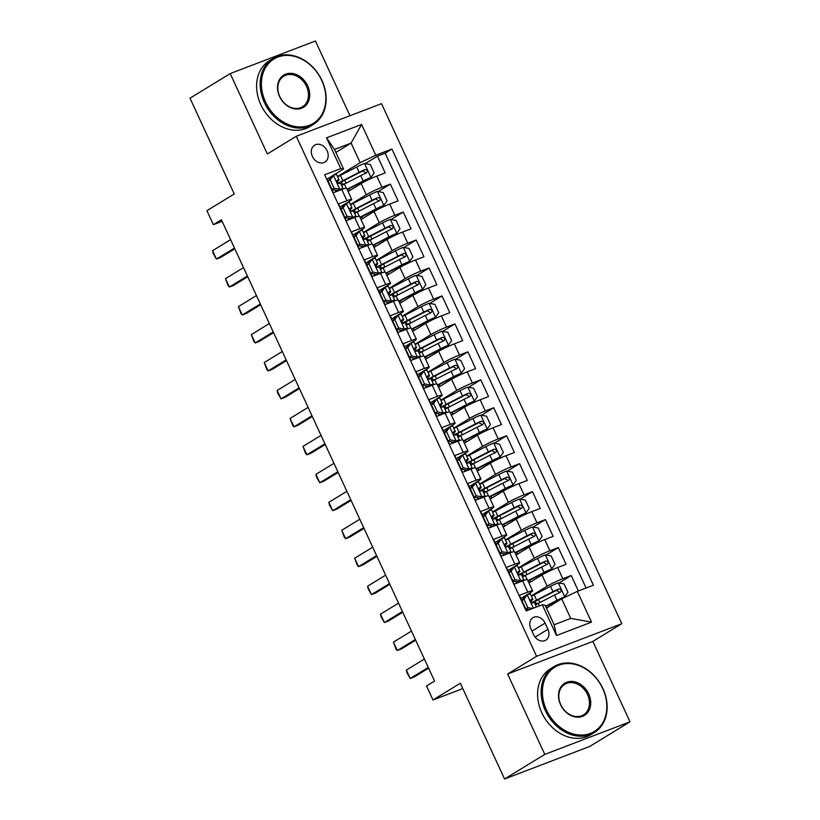 <?xml version="1.0" encoding="UTF-8"?>
<svg xmlns="http://www.w3.org/2000/svg" width="820" height="820" viewBox="0 0 820 820"><rect width="100%" height="100%" fill="white"/><g stroke="black" fill="none" stroke-linecap="round" stroke-linejoin="round"><path stroke-width="1.23" d="M312.379 156.425A9.891 7.841 58.5 0 0 324.915 162.052A9.891 7.841 58.5 0 0 327.129 150.788A9.891 7.841 58.5 0 0 314.593 145.171A9.891 7.841 58.5 0 0 312.379 156.425M349.966 115.733L315.433 41L230.195 73.595L189.994 98.195L234.243 193.961L206.906 210.689L213.364 224.67L222.128 221.318M621.806 623.702L381.515 103.668L296.286 136.263L536.577 656.307L621.806 623.702L592.86 641.414L507.631 674.019L544.777 754.4L630.006 721.805L592.86 641.414M630.006 721.805L589.805 746.405L504.566 779L460.317 683.245L432.981 699.972L462.787 688.574M544.777 754.4L504.566 779M325.263 176.085L333.361 192.72L341.776 189.512L346.942 200.695A12.372 1.097 -24.8 0 1 351.739 199.445A12.372 1.097 -24.8 0 1 349.72 201.105L339.992 207.06M346.942 200.695L338.537 203.913L346.286 220.683L354.691 217.464L359.857 228.657A12.372 1.097 -24.8 0 1 364.654 227.396A12.372 1.097 -24.8 0 1 362.645 229.067L352.907 235.022M359.857 228.657L351.452 231.865L359.201 248.644L367.606 245.426L372.782 256.609A12.372 1.097 -24.8 0 1 377.569 255.358A12.372 1.097 -24.8 0 1 375.56 257.019L365.822 262.984M372.782 256.609L364.367 259.827L372.116 276.606L380.531 273.388L385.697 284.571A12.372 1.097 -24.8 0 1 390.494 283.32A12.372 1.097 -24.8 0 1 388.475 284.981L378.748 290.936M385.697 284.571L377.292 287.789L385.041 304.558L393.446 301.35L398.612 312.533A12.372 1.097 -24.8 0 1 403.409 311.282A12.372 1.097 -24.8 0 1 401.4 312.943L391.663 318.898M398.612 312.533L390.207 315.741L397.956 332.52L406.371 329.302L411.537 340.484A12.372 1.097 -24.8 0 1 416.334 339.234A12.372 1.097 -24.8 0 1 414.315 340.905L404.588 346.86M411.537 340.484L403.122 343.703L410.881 360.482L419.286 357.264L424.452 368.446A12.372 1.097 -24.8 0 1 429.249 367.196A12.372 1.097 -24.8 0 1 427.23 368.856L417.503 374.812M424.452 368.446L416.047 371.665L423.796 388.434L432.202 385.226L437.367 396.408A12.372 1.097 -24.8 0 1 442.164 395.158A12.372 1.097 -24.8 0 1 440.155 396.818L430.418 402.774M437.367 396.408L428.962 399.617L436.711 416.396L445.127 413.178L450.293 424.36A12.372 1.097 -24.8 0 1 455.09 423.11A12.372 1.097 -24.8 0 1 453.07 424.78L443.343 430.736M450.293 424.36L441.888 427.579L449.637 444.358L458.042 441.139L463.208 452.322A12.372 1.097 -24.8 0 1 468.005 451.072A12.372 1.097 -24.8 0 1 465.996 452.732L456.258 458.687M463.208 452.322L454.803 455.541L462.552 472.32L470.957 469.101L476.133 480.284A12.372 1.097 -24.8 0 1 480.92 479.034A12.372 1.097 -24.8 0 1 478.911 480.694L469.173 486.649M476.133 480.284L467.718 483.503L475.477 500.272L483.882 497.063L489.048 508.246A12.372 1.097 -24.8 0 1 493.845 506.985A12.372 1.097 -24.8 0 1 491.826 508.656L482.098 514.611M489.048 508.246L480.643 511.454L488.392 528.234L496.797 525.015L501.963 536.198A12.372 1.097 -24.8 0 1 506.76 534.947A12.372 1.097 -24.8 0 1 504.751 536.618L495.013 542.573M501.963 536.198L493.558 539.416L501.307 556.196L509.722 552.977L514.888 564.16A12.372 1.097 -24.8 0 1 519.685 562.909A12.372 1.097 -24.8 0 1 517.666 564.57L507.939 570.525M514.888 564.16L506.473 567.378L514.232 584.147L522.637 580.939A12.372 1.097 -24.8 0 1 527.434 579.689L532.6 590.871A12.372 1.097 -24.8 0 1 530.581 592.532L520.854 598.487M578.366 590.974L571.222 575.517L558.953 583.02M528.961 582.989L541.999 575.005A12.372 1.097 -24.8 0 1 557.651 567.543L566.056 564.324L558.307 547.555L546.038 555.068M516.036 555.027L529.084 547.043A12.372 1.097 155.2 0 1 544.736 539.58L553.141 536.372L545.392 519.593L533.113 527.106M503.121 527.065L516.169 519.091A12.372 1.097 155.2 0 1 531.811 511.629L540.216 508.41L532.467 491.631L520.198 499.144M490.206 499.113L503.244 491.129A12.372 1.097 155.2 0 1 518.896 483.667L527.301 480.448L519.552 463.679L507.272 471.182M477.281 471.151L490.329 463.167A12.372 1.097 155.2 0 1 505.971 455.705L514.386 452.496L506.627 435.717L494.357 443.23M464.366 443.189L477.414 435.205A12.372 1.097 155.2 0 1 493.056 427.753L501.461 424.534L493.712 407.755L481.442 415.268M451.441 415.238L464.489 407.253A12.372 1.097 155.2 0 1 480.141 399.791L488.546 396.572L480.797 379.803L468.517 387.306M438.526 387.276L451.574 379.291A12.372 1.097 155.2 0 1 467.215 371.829L475.631 368.621L467.871 351.841L455.602 359.355M425.611 359.314L438.649 351.329A12.372 1.097 155.2 0 1 454.3 343.877L462.705 340.659L454.956 323.88L442.677 331.393M412.685 331.352L425.734 323.377A12.372 1.097 155.2 0 1 441.385 315.915L449.79 312.697L442.041 295.917L429.762 303.431M399.77 303.4L412.819 295.415A12.372 1.097 155.2 0 1 428.46 287.953L436.865 284.735L429.116 267.966L416.847 275.479M386.856 275.438L399.893 267.453A12.372 1.097 155.2 0 1 415.545 259.991L423.95 256.783L416.201 240.004L403.922 247.517M373.93 247.476L386.978 239.501A12.372 1.097 155.2 0 1 402.62 232.039L411.035 228.821L403.276 212.042L391.007 219.555M361.015 219.524L374.053 211.539A12.372 1.097 155.2 0 1 389.705 204.077L398.11 200.859L390.361 184.09L378.092 191.593M432.981 699.972L426.523 685.991L434.569 681.072L221.4 219.75L213.364 224.67M547.934 629.258L545.095 623.108A9.584 7.595 58.5 0 0 532.949 617.665A9.584 7.595 58.5 0 0 530.817 628.571L533.656 634.721A9.584 7.595 58.5 0 0 545.802 640.164A9.584 7.595 58.5 0 0 547.934 629.258L535.111 637.109M343.559 169.012L340.771 168.602L324.648 174.773L526.184 610.931L542.307 604.76L545.095 605.17L554.135 624.748L570.72 618.403L561.679 598.825L577.321 591.374L593.444 585.203L391.919 149.045L375.785 155.205L360.144 162.667L351.103 143.1L334.509 149.445L343.559 169.012L327.067 179.098M340.771 168.602L326.565 137.842L361.579 124.455L375.785 155.205M577.321 591.374L591.538 622.124L556.524 635.52L542.307 604.76M350.427 204.477L366.304 194.76A12.372 1.097 -24.8 0 1 381.956 187.298L390.361 184.09M348.09 191.562L361.138 183.577L366.304 194.76M363.342 232.439L379.229 222.722A12.372 1.097 -24.8 0 1 394.871 215.26L403.276 212.042M376.267 260.401L392.144 250.684A12.372 1.097 -24.8 0 1 407.796 243.222L416.201 240.004M389.182 288.353L405.059 278.636A12.372 1.097 -24.8 0 1 420.711 271.174L429.116 267.966M402.107 316.315L417.985 306.598A12.372 1.097 -24.8 0 1 433.626 299.136L442.041 295.917M415.022 344.277L430.9 334.56A12.372 1.097 -24.8 0 1 446.551 327.098L454.956 323.88M427.937 372.229L443.825 362.512A12.372 1.097 -24.8 0 1 459.466 355.06L467.871 351.841M440.863 400.191L456.74 390.474A12.372 1.097 -24.8 0 1 472.381 383.012L480.797 379.803M453.778 428.153L469.655 418.436A12.372 1.097 -24.8 0 1 485.307 410.974L493.712 407.755M466.693 456.115L482.58 446.398A12.372 1.097 -24.8 0 1 498.222 438.936L506.627 435.717M479.618 484.066L495.495 474.349A12.372 1.097 -24.8 0 1 511.147 466.887L519.552 463.679M492.533 512.029L508.41 502.311A12.372 1.097 -24.8 0 1 524.062 494.849L532.467 491.631M505.458 539.99L521.335 530.274A12.372 1.097 -24.8 0 1 536.977 522.811L545.392 519.593M518.373 567.942L534.25 558.225A12.372 1.097 -24.8 0 1 549.902 550.774L558.307 547.555M531.288 595.904L547.176 586.187A12.372 1.097 -24.8 0 1 562.817 578.725L571.222 575.517M586.085 588.022L385.164 153.176L377.446 156.128L365.166 163.641M361.138 183.577A12.372 1.097 155.2 0 1 376.79 176.115L385.195 172.907L377.446 156.128M526.543 610.797L519.398 595.33L527.803 592.122A12.372 1.097 -24.8 0 1 532.6 590.871M546.458 608.143L561.679 598.825M507.631 674.019L536.577 656.307M230.195 73.595L267.34 153.975L296.286 136.263M335.882 152.407L351.103 143.1L361.579 124.455M337.512 176.515L360.144 162.667M519.685 562.909L514.509 551.727A12.372 1.097 155.2 0 0 509.722 552.977M506.76 534.947L501.594 523.765A12.372 1.097 155.2 0 0 496.797 525.015M493.845 506.985L488.679 495.803A12.372 1.097 155.2 0 0 483.882 497.063M480.92 479.034L475.754 467.851A12.372 1.097 155.2 0 0 470.957 469.101M468.005 451.072L462.839 439.889A12.372 1.097 155.2 0 0 458.042 441.139M455.09 423.11L449.913 411.927A12.372 1.097 155.2 0 0 445.127 413.178M442.164 395.158L436.998 383.975A12.372 1.097 155.2 0 0 432.202 385.226M429.249 367.196L424.083 356.013A12.372 1.097 155.2 0 0 419.286 357.264M416.334 339.234L411.158 328.051A12.372 1.097 155.2 0 0 406.371 329.302M403.409 311.282L398.243 300.089A12.372 1.097 155.2 0 0 393.446 301.35M390.494 283.32L385.328 272.137A12.372 1.097 155.2 0 0 380.531 273.388M377.569 255.358L372.403 244.175A12.372 1.097 155.2 0 0 367.606 245.426M364.654 227.396L359.488 216.213A12.372 1.097 155.2 0 0 354.691 217.464M385.164 153.176L391.919 149.045M351.739 199.445L346.563 188.262A12.372 1.097 155.2 0 0 341.776 189.512M554.135 624.748L556.524 635.52M570.72 618.403L591.538 622.124M326.565 137.842L334.509 149.445M527.301 594.695L523.99 599.246L521.899 600.527L525.21 595.976L527.301 594.695A8.19 0.728 -24.8 0 1 530.366 593.905L532.826 599.215A8.19 0.728 155.2 0 0 531.288 599.461L531.134 599.533M523.99 599.246L527.865 607.64L532.611 608.471M521.899 600.527L525.774 608.922L527.865 607.64M529.659 609.598L525.774 608.922M530.899 601.624L532.754 599.399A8.19 0.728 155.2 0 0 532.826 599.215M531.001 599.645L531.288 599.461C530.294 601.101 530.806 602.218 532.836 602.823A8.19 0.728 -24.8 0 1 534.374 602.577L536.423 607.015M428.255 667.429L410.226 678.458L406.956 672.789L406.351 670.073L424.381 659.034M406.351 670.073L410.226 678.458L414.377 676.879L428.604 668.167M545.741 606.574L564.631 596.868L567.952 592.306L564.078 583.922L558.174 582.887A8.19 0.728 155.2 0 0 550.486 586.361L534.158 594.787A23.657 2.101 155.2 0 0 531.442 596.222M564.631 596.868A8.19 0.728 155.2 0 0 556.944 600.342L545.566 606.216M536.167 604.504L535.357 604.709M535.245 601.306L536.393 603.797A9.737 0.861 -24.8 0 1 539.355 602.843M535.439 604.893A23.657 2.101 -24.8 0 1 538.166 603.458L554.494 595.033A8.19 0.728 -24.8 0 1 560.255 592.337C561.772 590.38 561.259 589.262 558.707 588.986A8.19 0.728 155.2 0 0 552.947 591.681L536.618 600.096A23.657 2.101 155.2 0 0 531.862 602.649M536.393 603.797A19.639 1.742 -24.8 0 1 535.153 604.258M532.528 602.854A19.639 1.742 -24.8 0 1 538.351 599.656L556.39 590.4L559.107 591.835M546.509 710.038A37.72 29.899 58.5 0 0 590.38 733.408A37.72 29.899 58.5 0 0 602.72 688.544A37.72 29.899 58.5 0 0 558.851 665.184A37.72 29.899 58.5 0 0 546.509 710.038M602.925 688.574A38.653 30.637 -121.5 0 1 594.305 732.557A38.653 30.637 -121.5 0 1 545.341 710.602A38.653 30.637 -121.5 0 1 553.961 666.619A38.653 30.637 -121.5 0 1 602.925 688.574M560.562 704.667A18.86 14.955 -121.5 0 1 566.733 682.24A18.86 14.955 -121.5 0 1 588.668 693.915A18.86 14.955 -121.5 0 1 582.497 716.352A18.86 14.955 -121.5 0 1 560.562 704.667M587.489 694.478A17.938 14.217 58.5 0 0 564.775 684.29A17.938 14.217 58.5 0 0 560.767 704.698A17.938 14.217 58.5 0 0 583.491 714.886A17.938 14.217 58.5 0 0 587.489 694.478M594.305 732.557L590.769 734.72A38.653 30.637 -121.5 0 1 541.805 712.764A38.653 30.637 -121.5 0 1 550.425 668.782L553.961 666.619M265.526 101.936A37.72 29.899 58.5 0 0 309.386 125.296A37.72 29.899 58.5 0 0 321.737 80.432A37.72 29.899 58.5 0 0 277.867 57.072A37.72 29.899 58.5 0 0 265.526 101.936M321.942 80.473A38.653 30.637 -121.5 0 1 313.322 124.445A38.653 30.637 -121.5 0 1 264.358 102.49A38.653 30.637 -121.5 0 1 272.978 58.507A38.653 30.637 -121.5 0 1 321.942 80.473M279.579 96.555A18.86 14.955 -121.5 0 1 285.749 74.128A18.86 14.955 -121.5 0 1 307.684 85.813A18.86 14.955 -121.5 0 1 301.514 108.24A18.86 14.955 -121.5 0 1 279.579 96.555M306.506 86.367A17.938 14.217 58.5 0 0 283.781 76.178A17.938 14.217 58.5 0 0 279.784 96.586A17.938 14.217 58.5 0 0 302.508 106.774A17.938 14.217 58.5 0 0 306.506 86.367M313.322 124.445L309.786 126.618A38.653 30.637 -121.5 0 1 260.811 104.652A38.653 30.637 -121.5 0 1 269.431 60.68L272.978 58.507M511.075 571.294L508.984 572.575L512.213 568.127L514.386 566.733L511.075 571.294L514.95 579.678L520.843 580.714A8.19 0.728 -24.8 0 1 523.908 579.924A8.19 0.728 -24.8 0 1 523.837 580.109L523.385 580.652M520.843 580.714L518.752 581.995L520.034 581.933M514.386 566.733A8.19 0.728 -24.8 0 1 517.451 565.943L519.9 571.263A8.19 0.728 155.2 0 0 518.373 571.509L518.219 571.581M508.984 572.575L512.859 580.96L514.95 579.678M518.752 581.995L512.859 580.96M517.984 573.662L519.829 571.438A8.19 0.728 155.2 0 0 519.9 571.263M518.086 571.683L518.373 571.509C517.379 573.139 517.891 574.256 519.921 574.861A8.19 0.728 -24.8 0 1 521.458 574.615L523.908 579.924M415.34 639.467L397.31 650.506L395.978 649.02L393.436 642.111L411.466 631.082M393.436 642.111L397.31 650.506L401.452 648.917L415.689 640.205M498.15 543.332L496.059 544.613L499.38 540.052L501.471 538.771L498.15 543.332L502.024 551.716L507.928 552.752A8.19 0.728 -24.8 0 1 510.993 551.973A8.19 0.728 -24.8 0 1 510.921 552.147L510.46 552.701M507.928 552.752L505.837 554.033L507.119 553.971M501.471 538.771A8.19 0.728 -24.8 0 1 504.536 537.992L506.985 543.301A8.19 0.728 155.2 0 0 505.448 543.547L505.304 543.619M496.059 544.613L499.944 552.998L502.024 551.716M505.837 554.033L499.944 552.998M505.069 545.71L506.914 543.486A8.19 0.728 155.2 0 0 506.985 543.301M505.161 543.721L505.448 543.547C504.454 545.177 504.976 546.304 507.006 546.899A8.19 0.728 -24.8 0 1 508.533 546.653L510.993 551.973M402.425 611.505L384.385 622.544L381.115 616.876L380.511 614.159L398.551 603.12M380.511 614.159L384.385 622.544L388.536 620.955L402.763 612.253M485.235 515.37L483.144 516.651L486.455 512.1L488.546 510.819L485.235 515.37L489.109 523.765L495.013 524.8A8.19 0.728 -24.8 0 1 498.068 524.011A8.19 0.728 -24.8 0 1 497.996 524.185L497.545 524.738M495.013 524.8L492.922 526.071L494.204 526.009M488.546 510.819A8.19 0.728 -24.8 0 1 491.61 510.03L494.07 515.339A8.19 0.728 155.2 0 0 492.533 515.585L492.379 515.657M492.922 526.071L487.018 525.036L483.144 516.651A19.639 1.742 -24.8 0 1 483.062 516.702M492.143 517.748L493.999 515.524A8.19 0.728 155.2 0 0 494.07 515.339M492.246 515.76L492.533 515.585C491.539 517.225 492.051 518.342 494.081 518.947A8.19 0.728 -24.8 0 1 495.618 518.701L498.068 524.011M389.5 583.553L371.47 594.582L368.2 588.914L367.596 586.197L385.625 575.158M367.596 586.197L371.47 594.582L375.621 593.003L389.848 584.291M487.018 525.036L489.109 523.765M472.32 487.418L470.229 488.689L473.54 484.138L475.631 482.857L472.32 487.418L476.194 495.803L482.088 496.838A8.19 0.728 -24.8 0 1 485.153 496.049A8.19 0.728 -24.8 0 1 485.081 496.233L484.63 496.776M482.088 496.838L479.997 498.119L481.278 498.047M475.631 482.857A8.19 0.728 -24.8 0 1 478.695 482.068L481.145 487.387A8.19 0.728 155.2 0 0 479.618 487.633L479.464 487.695M479.997 498.119L474.103 497.084L470.229 488.689A19.639 1.742 -24.8 0 1 470.147 488.74M479.228 489.786L481.073 487.562A8.19 0.728 155.2 0 0 481.145 487.387M479.331 487.808L479.618 487.633C478.624 489.263 479.136 490.38 481.166 490.985A8.19 0.728 -24.8 0 1 482.693 490.739L485.153 496.049M376.585 555.591L358.555 566.63L357.223 565.144L354.67 558.236L372.71 547.207M354.67 558.236L358.555 566.63L362.696 565.041L376.923 556.329M474.103 497.084L476.194 495.803M528.07 581.072A19.639 1.742 155.2 0 1 529.433 580.365L551.716 568.906L555.027 564.355L551.153 555.96L545.259 554.925A8.19 0.728 155.2 0 0 537.572 558.41L521.243 566.825A23.657 2.101 155.2 0 0 518.517 568.26M551.716 568.906A8.19 0.728 155.2 0 0 544.029 572.391L527.906 580.703M523.242 576.542L522.442 576.747M522.319 573.344L523.478 575.835A9.737 0.861 -24.8 0 1 526.44 574.881M522.524 576.931A23.657 2.101 -24.8 0 1 525.241 575.496L541.569 567.071A8.19 0.728 -24.8 0 1 547.329 564.375C548.857 562.418 548.344 561.3 545.782 561.024A8.19 0.728 155.2 0 0 540.021 563.719L523.693 572.145A23.657 2.101 155.2 0 0 518.947 574.687M523.478 575.835A19.639 1.742 -24.8 0 1 522.237 576.296M519.613 574.902A19.639 1.742 -24.8 0 1 525.435 571.694L543.465 562.438L546.181 563.873M515.155 553.111A19.639 1.742 155.2 0 1 516.518 552.403L538.791 540.954L542.112 536.393L538.238 527.998L532.334 526.973A8.19 0.728 155.2 0 0 524.646 530.448L508.318 538.873A23.657 2.101 155.2 0 0 505.602 540.308M538.791 540.954A8.19 0.728 155.2 0 0 531.114 544.429L514.981 552.741M510.327 548.59L509.517 548.785M509.404 545.392L510.552 547.883A9.737 0.861 -24.8 0 1 513.525 546.919M509.609 548.97A23.657 2.101 -24.8 0 1 512.326 547.534L528.654 539.119A8.19 0.728 -24.8 0 1 534.414 536.423C535.942 534.466 535.419 533.348 532.867 533.061A8.19 0.728 155.2 0 0 527.106 535.757L510.778 544.183A23.657 2.101 155.2 0 0 506.022 546.735M510.552 547.883A19.639 1.742 -24.8 0 1 509.312 548.344M506.698 546.94A19.639 1.742 -24.8 0 1 512.51 543.732L530.55 534.476L533.266 535.921M502.24 525.159A19.639 1.742 155.2 0 1 503.603 524.441L525.876 512.992L529.197 508.431L525.312 500.046L519.419 499.011A8.19 0.728 155.2 0 0 511.731 502.486L495.403 510.911A23.657 2.101 155.2 0 0 492.687 512.346M525.876 512.992A8.19 0.728 155.2 0 0 518.189 516.467L502.065 524.79M497.402 520.628L496.602 520.833M496.479 517.43L497.637 519.921A9.737 0.861 -24.8 0 1 500.6 518.957M496.684 521.007A23.657 2.101 -24.8 0 1 499.411 519.583L515.739 511.157A8.19 0.728 -24.8 0 1 521.499 508.461C523.016 506.504 522.504 505.386 519.941 505.11A8.19 0.728 155.2 0 0 514.181 507.805L497.853 516.221A23.657 2.101 155.2 0 0 493.107 518.773M497.637 519.921A19.639 1.742 -24.8 0 1 496.397 520.382M493.773 518.978A19.639 1.742 -24.8 0 1 499.595 515.78L517.635 506.524L520.351 507.959M489.314 497.197A19.639 1.742 155.2 0 1 490.678 496.479L512.961 485.03L516.272 480.469L512.397 472.084L506.493 471.049A8.19 0.728 155.2 0 0 498.816 474.534L482.488 482.949A23.657 2.101 155.2 0 0 479.761 484.384M512.961 485.03A8.19 0.728 155.2 0 0 505.274 488.505L489.15 496.828M484.487 492.666L483.687 492.871M483.564 489.468L484.712 491.959A9.737 0.861 -24.8 0 1 487.685 491.006M483.769 493.056A23.657 2.101 -24.8 0 1 486.485 491.621L502.814 483.195A8.19 0.728 -24.8 0 1 508.574 480.499C510.101 478.542 509.579 477.424 507.026 477.148A8.19 0.728 155.2 0 0 501.266 479.843L484.938 488.269A23.657 2.101 155.2 0 0 480.192 490.811M484.712 491.959A19.639 1.742 -24.8 0 1 483.472 492.42M480.858 491.016A19.639 1.742 -24.8 0 1 486.67 487.818L504.71 478.562L507.426 479.997M459.395 459.456L457.304 460.737L460.625 456.176L462.716 454.895L459.395 459.456L463.269 467.841L469.173 468.876A8.19 0.728 -24.8 0 1 472.238 468.087A8.19 0.728 -24.8 0 1 472.166 468.271L471.705 468.814M469.173 468.876L467.082 470.157L468.363 470.096M462.716 454.895A8.19 0.728 -24.8 0 1 465.77 454.116L468.23 459.425A8.19 0.728 155.2 0 0 466.693 459.671L466.549 459.743M467.082 470.157L461.178 469.122L457.304 460.737A19.639 1.742 -24.8 0 1 457.222 460.779M466.303 461.824L468.158 459.6A8.19 0.728 155.2 0 0 468.23 459.425M466.406 459.846L466.693 459.671C465.698 461.301 466.221 462.418 468.251 463.023A8.19 0.728 -24.8 0 1 469.778 462.777L472.238 468.087M363.67 527.629L345.63 538.668L344.297 537.192L341.755 530.284L359.785 519.244M341.755 530.284L345.63 538.668L349.781 537.079L364.008 528.377M461.178 469.122L463.269 467.841M476.399 469.235A19.639 1.742 155.2 0 1 477.763 468.527L500.036 457.068L503.357 452.517L499.482 444.122L493.578 443.097A8.19 0.728 155.2 0 0 485.891 446.572L469.563 454.997A23.657 2.101 155.2 0 0 466.846 456.422M500.036 457.068A8.19 0.728 155.2 0 0 492.348 460.553L476.225 468.866M471.572 464.704L470.762 464.909M470.649 461.506L471.797 463.997A9.737 0.861 -24.8 0 1 474.77 463.044M470.844 465.094A23.657 2.101 -24.8 0 1 473.57 463.659L489.899 455.233A8.19 0.728 -24.8 0 1 495.659 452.537C497.176 450.59 496.664 449.462 494.111 449.186A8.19 0.728 155.2 0 0 488.351 451.881L472.023 460.307A23.657 2.101 155.2 0 0 467.267 462.859M471.797 463.997A19.639 1.742 -24.8 0 1 470.557 464.468M467.933 463.064A19.639 1.742 -24.8 0 1 473.755 459.856L491.795 450.6L494.511 452.045M446.48 431.494L444.389 432.775L447.699 428.214L449.79 426.943L446.48 431.494L450.354 439.889L456.248 440.914A8.19 0.728 -24.8 0 1 459.313 440.135A8.19 0.728 -24.8 0 1 459.241 440.309L458.79 440.863M456.248 440.914L454.157 442.195L455.448 442.134M449.79 426.943A8.19 0.728 -24.8 0 1 452.855 426.154L455.305 431.463A8.19 0.728 155.2 0 0 453.778 431.709L453.624 431.781M454.157 442.195L448.263 441.16L444.389 432.775A19.639 1.742 -24.8 0 1 444.307 432.827M453.388 433.872L455.243 431.648A8.19 0.728 155.2 0 0 455.305 431.463M453.491 431.884L453.778 431.709C452.783 433.349 453.296 434.467 455.325 435.071A8.19 0.728 -24.8 0 1 456.863 434.815L459.313 440.135M350.745 499.677L332.715 510.706L329.445 505.038L328.84 502.322L346.87 491.282M328.84 502.322L332.715 510.706L336.856 509.117L351.093 500.415M448.263 441.16L450.354 439.889M463.474 441.273A19.639 1.742 155.2 0 1 464.837 440.565L487.121 429.116L490.432 424.555L486.557 416.17L480.663 415.135A8.19 0.728 155.2 0 0 472.976 418.61L456.648 427.035A23.657 2.101 155.2 0 0 453.921 428.47M487.121 429.116A8.19 0.728 155.2 0 0 479.433 432.591L463.31 440.914M458.646 436.752L457.847 436.947M457.724 433.554L458.882 436.045A9.737 0.861 -24.8 0 1 461.844 435.082M457.929 437.132A23.657 2.101 -24.8 0 1 460.655 435.707L476.984 427.281A8.19 0.728 -24.8 0 1 482.744 424.586C484.261 422.628 483.749 421.511 481.186 421.224A8.19 0.728 155.2 0 0 475.426 423.919L459.097 432.345A23.657 2.101 155.2 0 0 454.352 434.897M458.882 436.045A19.639 1.742 -24.8 0 1 457.642 436.506M455.018 435.102A19.639 1.742 -24.8 0 1 460.84 431.894L478.88 422.648L481.586 424.083M433.554 403.532L431.474 404.813L434.784 400.262L436.875 398.981L433.554 403.532L437.439 411.927L443.333 412.962A8.19 0.728 -24.8 0 1 446.398 412.173A8.19 0.728 -24.8 0 1 446.326 412.357L445.875 412.901M443.333 412.962L441.242 414.243L442.523 414.172M436.875 398.981A8.19 0.728 -24.8 0 1 439.94 398.192L442.39 403.501A8.19 0.728 155.2 0 0 440.863 403.747L440.709 403.819M441.242 414.243L435.348 413.208L431.474 404.813A19.639 1.742 -24.8 0 1 431.381 404.865M440.473 405.91L442.318 403.686A8.19 0.728 155.2 0 0 442.39 403.501M440.565 403.932L440.863 403.747C439.858 405.387 440.381 406.505 442.41 407.109A8.19 0.728 -24.8 0 1 443.938 406.863L446.398 412.173M337.83 471.715L319.79 482.744L316.52 477.076L315.915 474.36L333.955 463.331M315.915 474.36L319.79 482.744L323.941 481.166L338.168 472.453M435.348 413.208L437.439 411.927M450.559 413.321A19.639 1.742 155.2 0 1 451.922 412.603L474.206 401.154L477.517 396.593L473.642 388.208L467.738 387.173A8.19 0.728 155.2 0 0 460.051 390.648L443.722 399.073A23.657 2.101 155.2 0 0 441.006 400.508M474.206 401.154A8.19 0.728 155.2 0 0 466.518 404.629L450.395 412.952M445.731 408.79L444.922 408.995M444.809 405.592L445.957 408.083A9.737 0.861 -24.8 0 1 448.929 407.13M445.014 409.18A23.657 2.101 -24.8 0 1 447.73 407.745L464.058 399.319A8.19 0.728 -24.8 0 1 469.819 396.624C471.346 394.666 470.823 393.549 468.271 393.272A8.19 0.728 155.2 0 0 462.511 395.968L446.182 404.383A23.657 2.101 155.2 0 0 441.437 406.935M445.957 408.083A19.639 1.742 -24.8 0 1 444.717 408.544M442.103 407.14A19.639 1.742 -24.8 0 1 447.915 403.942L465.955 394.686L468.671 396.121M420.639 375.58L418.548 376.862L421.777 372.413L423.95 371.019L420.639 375.58L424.514 383.965L430.418 385A8.19 0.728 -24.8 0 1 433.472 384.211A8.19 0.728 -24.8 0 1 433.411 384.395L432.95 384.939M430.418 385L428.327 386.281L429.608 386.22M423.95 371.019A8.19 0.728 -24.8 0 1 427.015 370.23L429.475 375.55A8.19 0.728 155.2 0 0 427.937 375.796L427.784 375.867M428.327 386.281L422.423 385.246L418.548 376.862A19.639 1.742 -24.8 0 1 418.466 376.903M427.548 377.948L429.403 375.724A8.19 0.728 155.2 0 0 429.475 375.55M427.65 375.97L427.937 375.796C426.943 377.425 427.456 378.543 429.485 379.147A8.19 0.728 -24.8 0 1 431.023 378.901L433.472 384.211M324.904 443.753L306.875 454.792L305.542 453.306L303 446.398L321.03 435.369M303 446.398L306.875 454.792L311.026 453.204L325.253 444.491M422.423 385.246L424.514 383.965M437.644 385.359A19.639 1.742 155.2 0 1 439.007 384.652L461.281 373.192L464.602 368.641L460.727 360.246L454.823 359.211A8.19 0.728 155.2 0 0 447.136 362.696L430.807 371.122A23.657 2.101 155.2 0 0 428.091 372.546M461.281 373.192A8.19 0.728 155.2 0 0 453.593 376.677L437.47 384.99M432.816 380.828L432.007 381.034M431.894 377.63L433.042 380.121A9.737 0.861 -24.8 0 1 436.004 379.168M432.089 381.218A23.657 2.101 -24.8 0 1 434.815 379.783L451.143 371.357A8.19 0.728 -24.8 0 1 456.904 368.662C458.421 366.704 457.908 365.587 455.356 365.31A8.19 0.728 155.2 0 0 449.596 368.006L433.267 376.431A23.657 2.101 155.2 0 0 428.511 378.973M433.042 380.121A19.639 1.742 -24.8 0 1 431.802 380.582M429.178 379.188A19.639 1.742 -24.8 0 1 435 375.98L453.04 366.724L455.756 368.159M407.724 347.618L405.633 348.9L408.862 344.451L411.035 343.057L407.724 347.618L411.599 356.003L417.493 357.038A8.19 0.728 -24.8 0 1 420.557 356.259A8.19 0.728 -24.8 0 1 420.486 356.433L420.035 356.987M417.493 357.038L415.402 358.319L416.683 358.258M411.035 343.057A8.19 0.728 -24.8 0 1 414.1 342.278L416.55 347.588A8.19 0.728 155.2 0 0 415.022 347.834L414.869 347.905M415.402 358.319L409.508 357.284L405.633 348.9A19.639 1.742 -24.8 0 1 405.551 348.941M414.633 349.996L416.478 347.772A8.19 0.728 155.2 0 0 416.55 347.588M414.735 348.008L415.022 347.834C414.028 349.474 414.541 350.591 416.57 351.185A8.19 0.728 -24.8 0 1 418.108 350.939L420.557 356.259M311.989 415.791L293.96 426.83L292.627 425.354L290.085 418.446L308.115 407.407M290.085 418.446L293.96 426.83L298.101 425.242L312.338 416.539M409.508 357.284L411.599 356.003M424.719 357.397A19.639 1.742 155.2 0 1 426.082 356.69L448.366 345.24L451.676 340.679L447.802 332.295L441.908 331.26A8.19 0.728 155.2 0 0 434.221 334.734L417.892 343.16A23.657 2.101 155.2 0 0 415.166 344.595M448.366 345.24A8.19 0.728 155.2 0 0 440.678 348.715L424.555 357.028M419.891 352.877L419.092 353.071M418.969 349.679L420.117 352.169A9.737 0.861 -24.8 0 1 423.089 351.206M419.174 353.256A23.657 2.101 -24.8 0 1 421.89 351.821L438.218 343.406A8.19 0.728 -24.8 0 1 443.979 340.71C445.506 338.752 444.993 337.635 442.431 337.348A8.19 0.728 155.2 0 0 436.67 340.044L420.342 348.469A23.657 2.101 155.2 0 0 415.596 351.021M420.117 352.169A19.639 1.742 -24.8 0 1 418.887 352.631M416.263 351.226A19.639 1.742 -24.8 0 1 422.085 348.018L440.114 338.762L442.831 340.208M394.799 319.656L392.708 320.938L396.029 316.387L398.12 315.106L394.799 319.656L398.674 328.051L404.578 329.087A8.19 0.728 -24.8 0 1 407.642 328.297A8.19 0.728 -24.8 0 1 407.571 328.471L407.109 329.025M404.578 329.087L402.487 330.357L403.768 330.296M398.12 315.106A8.19 0.728 -24.8 0 1 401.175 314.316L403.635 319.626A8.19 0.728 155.2 0 0 402.097 319.872L401.954 319.943M402.487 330.357L396.593 329.322L392.708 320.938A19.639 1.742 -24.8 0 1 392.626 320.989M401.718 322.034L403.563 319.81A8.19 0.728 155.2 0 0 403.635 319.626M401.81 320.056L402.097 319.872C401.103 321.512 401.626 322.629 403.655 323.234A8.19 0.728 -24.8 0 1 405.183 322.988L407.642 328.297M299.074 387.839L281.034 398.868L277.765 393.2L277.16 390.484L295.2 379.445M277.16 390.484L281.034 398.868L285.186 397.29L299.413 388.577M396.593 329.322L398.674 328.051M411.804 329.445A19.639 1.742 155.2 0 1 413.167 328.728L435.44 317.279L438.761 312.717L434.887 304.333L428.983 303.297A8.19 0.728 155.2 0 0 421.295 306.772L404.967 315.198A23.657 2.101 155.2 0 0 402.251 316.633M435.44 317.279A8.19 0.728 155.2 0 0 427.763 320.753L411.63 329.076M406.976 324.915L406.166 325.12M406.054 321.717L407.202 324.207A9.737 0.861 -24.8 0 1 410.174 323.254M406.259 325.304A23.657 2.101 -24.8 0 1 408.975 323.869L425.303 315.444A8.19 0.728 -24.8 0 1 431.064 312.748C432.591 310.79 432.068 309.673 429.516 309.396A8.19 0.728 155.2 0 0 423.755 312.092L407.427 320.507A23.657 2.101 155.2 0 0 402.671 323.059M407.202 324.207A19.639 1.742 -24.8 0 1 405.961 324.669M403.348 323.264A19.639 1.742 -24.8 0 1 409.159 320.066L427.199 310.811L429.916 312.246M381.884 291.705L379.793 292.976L383.104 288.425L385.195 287.143L381.884 291.705L385.759 300.089L391.663 301.124A8.19 0.728 -24.8 0 1 394.717 300.335A8.19 0.728 -24.8 0 1 394.645 300.52L394.194 301.063M391.663 301.124L389.561 302.406L390.853 302.344M385.195 287.143A8.19 0.728 -24.8 0 1 388.26 286.354L390.72 291.674A8.19 0.728 155.2 0 0 389.182 291.92L389.029 291.981M379.793 292.976L383.668 301.37L385.759 300.089M389.561 302.406L383.668 301.37M388.793 294.072L390.648 291.848A8.19 0.728 155.2 0 0 390.72 291.674M388.895 292.094L389.182 291.92C388.188 293.55 388.7 294.667 390.73 295.272A8.19 0.728 -24.8 0 1 392.267 295.026L394.717 300.335M286.149 359.877L268.119 370.917L266.787 369.43L264.245 362.522L282.275 351.493M264.245 362.522L268.119 370.917L272.26 369.328L286.498 360.615M398.889 301.483A19.639 1.742 155.2 0 1 400.252 300.766L422.525 289.316L425.846 284.755L421.962 276.371L416.068 275.335A8.19 0.728 155.2 0 0 408.38 278.82L392.052 287.236A23.657 2.101 155.2 0 0 389.326 288.671M422.525 289.316A8.19 0.728 155.2 0 0 414.838 292.791L398.715 301.114M394.051 296.953L393.251 297.158M393.128 293.755L394.287 296.245A9.737 0.861 -24.8 0 1 397.249 295.292M393.333 297.342A23.657 2.101 -24.8 0 1 396.06 295.907L412.388 287.482A8.19 0.728 -24.8 0 1 418.149 284.786C419.666 282.828 419.153 281.711 416.591 281.434A8.19 0.728 155.2 0 0 410.83 284.13L394.502 292.555A23.657 2.101 155.2 0 0 389.756 295.097M394.287 296.245A19.639 1.742 -24.8 0 1 393.046 296.707M390.422 295.313A19.639 1.742 -24.8 0 1 396.244 292.104L414.284 282.849L417.001 284.284M368.969 263.743L366.878 265.024L370.107 260.575L372.28 259.181L368.969 263.743L372.844 272.127L378.737 273.162A8.19 0.728 -24.8 0 1 381.802 272.383A8.19 0.728 -24.8 0 1 381.731 272.558L381.279 273.111M378.737 273.162L376.646 274.444L377.928 274.382M372.28 259.181A8.19 0.728 -24.8 0 1 375.345 258.402L377.794 263.712A8.19 0.728 155.2 0 0 376.267 263.958L376.113 264.03M376.646 274.444L370.753 273.409L366.878 265.024A19.639 1.742 -24.8 0 1 366.796 265.065M375.878 266.121L377.723 263.886A8.19 0.728 155.2 0 0 377.794 263.712M375.98 264.132L376.267 263.958C375.273 265.588 375.785 266.715 377.815 267.31A8.19 0.728 -24.8 0 1 379.342 267.064L381.802 272.383M273.234 331.915L255.204 342.955L253.872 341.479L251.32 334.57L269.36 323.531M251.32 334.57L255.204 342.955L259.346 341.366L273.572 332.664M370.753 273.409L372.844 272.127M385.964 273.521A19.639 1.742 155.2 0 1 387.327 272.814L409.61 261.354L412.921 256.803L409.047 248.409L403.143 247.384A8.19 0.728 155.2 0 0 395.465 250.858L379.137 259.284A23.657 2.101 155.2 0 0 376.411 260.719M409.61 261.354A8.19 0.728 155.2 0 0 401.923 264.839L385.8 273.152M381.136 269.001L380.336 269.196M380.213 265.793L381.361 268.294A9.737 0.861 -24.8 0 1 384.334 267.33M380.418 269.38A23.657 2.101 -24.8 0 1 383.135 267.945L399.463 259.52A8.19 0.728 -24.8 0 1 405.223 256.824C406.751 254.876 406.228 253.749 403.676 253.472A8.19 0.728 155.2 0 0 397.915 256.168L381.587 264.593A23.657 2.101 155.2 0 0 376.841 267.146M381.361 268.294A19.639 1.742 -24.8 0 1 380.121 268.755M377.507 267.351A19.639 1.742 -24.8 0 1 383.319 264.142L401.359 254.887L404.075 256.332M356.044 235.781L353.953 237.062L357.274 232.501L359.365 231.23L356.044 235.781L359.918 244.175L365.822 245.2A8.19 0.728 -24.8 0 1 368.887 244.421A8.19 0.728 -24.8 0 1 368.815 244.596L368.354 245.149M365.822 245.2L363.731 246.482L365.013 246.42M359.365 231.23A8.19 0.728 -24.8 0 1 362.419 230.44L364.88 235.75A8.19 0.728 155.2 0 0 363.342 235.996L363.198 236.068M353.953 237.062L357.827 245.446L359.918 244.175M363.731 246.482L357.827 245.446M362.952 238.159L364.808 235.934A8.19 0.728 155.2 0 0 364.88 235.75M363.055 236.17L363.342 235.996C362.348 237.636 362.87 238.753 364.9 239.358A8.19 0.728 -24.8 0 1 366.427 239.112L368.887 244.421M260.319 303.964L242.279 314.993L240.947 313.517L238.405 306.608L256.434 295.569M238.405 306.608L242.279 314.993L246.43 313.404L260.657 304.702M373.049 245.559A19.639 1.742 155.2 0 1 374.412 244.852L396.685 233.403L400.006 228.841L396.132 220.457L390.228 219.422A8.19 0.728 155.2 0 0 382.54 222.896L366.212 231.322A23.657 2.101 155.2 0 0 363.496 232.757M396.685 233.403A8.19 0.728 155.2 0 0 388.998 236.877L372.874 245.2M368.221 241.039L367.411 241.234M367.298 237.841L368.446 240.332A9.737 0.861 -24.8 0 1 371.419 239.368M367.493 241.418A23.657 2.101 -24.8 0 1 370.22 239.993L386.548 231.568A8.19 0.728 -24.8 0 1 392.308 228.872C393.825 226.914 393.313 225.797 390.761 225.51A8.19 0.728 155.2 0 0 385 228.206L368.672 236.631A23.657 2.101 155.2 0 0 363.916 239.184M368.446 240.332A19.639 1.742 -24.8 0 1 367.206 240.793M364.582 239.389A19.639 1.742 -24.8 0 1 370.404 236.18L388.444 226.935L391.16 228.37M343.129 207.829L341.038 209.1L344.349 204.549L346.44 203.268L343.129 207.829L347.003 216.213L352.897 217.249A8.19 0.728 -24.8 0 1 355.962 216.459A8.19 0.728 -24.8 0 1 355.89 216.644L355.439 217.187M352.897 217.249L350.806 218.53L352.087 218.458M346.44 203.268A8.19 0.728 -24.8 0 1 349.505 202.478L351.954 207.798A8.19 0.728 155.2 0 0 350.427 208.044L350.273 208.106M341.038 209.1L344.912 217.495L347.003 216.213M350.806 218.53L344.912 217.495M350.037 210.197L351.893 207.972A8.19 0.728 155.2 0 0 351.954 207.798M350.14 208.218L350.427 208.044C349.433 209.674 349.945 210.791 351.975 211.396A8.19 0.728 -24.8 0 1 353.512 211.15L355.962 216.459M247.394 276.002L229.364 287.031L228.032 285.555L225.49 278.646L243.519 267.617M225.49 278.646L229.364 287.031L233.505 285.452L247.742 276.74M360.123 217.607A19.639 1.742 155.2 0 1 361.487 216.89L383.77 205.441L387.081 200.879L383.207 192.495L377.313 191.46A8.19 0.728 155.2 0 0 369.625 194.934L353.297 203.36A23.657 2.101 155.2 0 0 350.57 204.795M383.77 205.441A8.19 0.728 155.2 0 0 376.083 208.915L359.959 217.238M355.296 213.077L354.496 213.282M354.373 209.879L355.531 212.37A9.737 0.861 -24.8 0 1 358.494 211.416M354.578 213.466A23.657 2.101 -24.8 0 1 357.305 212.031L373.633 203.606A8.19 0.728 -24.8 0 1 379.393 200.91C380.91 198.952 380.398 197.835 377.835 197.558A8.19 0.728 155.2 0 0 372.075 200.254L355.747 208.68A23.657 2.101 155.2 0 0 351.001 211.222M355.531 212.37A19.639 1.742 -24.8 0 1 354.291 212.831M351.667 211.427A19.639 1.742 -24.8 0 1 357.489 208.229L375.529 198.973L378.235 200.408M330.204 179.867L328.123 181.148L331.434 176.587L333.525 175.306L330.204 179.867L334.088 188.251L339.982 189.287A8.19 0.728 -24.8 0 1 343.047 188.498A8.19 0.728 -24.8 0 1 342.975 188.682L342.514 189.225M339.982 189.287L337.891 190.568L339.172 190.506M333.525 175.306A8.19 0.728 -24.8 0 1 336.589 174.527L339.039 179.836A8.19 0.728 155.2 0 0 337.512 180.082L337.358 180.154M328.123 181.148L331.997 189.533L334.088 188.251M337.891 190.568L331.997 189.533M337.122 182.235L338.967 180.01A8.19 0.728 155.2 0 0 339.039 179.836M337.215 180.256L337.512 180.082C336.507 181.712 337.03 182.829 339.06 183.434A8.19 0.728 -24.8 0 1 340.587 183.188L343.047 188.498M234.479 248.04L216.439 259.079L213.169 253.4L212.564 250.684L230.604 239.655M212.564 250.684L216.439 259.079L220.59 257.49L234.817 248.788M347.208 189.645A19.639 1.742 155.2 0 1 348.572 188.938L370.855 177.479L374.166 172.928L370.291 164.533L364.387 163.498A8.19 0.728 155.2 0 0 356.7 166.983L340.372 175.408A23.657 2.101 155.2 0 0 337.655 176.833M370.855 177.479A8.19 0.728 155.2 0 0 363.168 180.964L347.034 189.276M342.381 185.115L341.571 185.32M341.458 181.917L342.606 184.408A9.737 0.861 -24.8 0 1 345.579 183.454M341.663 185.504A23.657 2.101 -24.8 0 1 344.38 184.07L360.708 175.644A8.19 0.728 -24.8 0 1 366.468 172.948C367.995 170.99 367.473 169.873 364.92 169.596A8.19 0.728 155.2 0 0 359.16 172.292L342.832 180.718A23.657 2.101 155.2 0 0 338.086 183.27M342.606 184.408A19.639 1.742 -24.8 0 1 341.366 184.869M338.752 183.475A19.639 1.742 -24.8 0 1 344.564 180.267L362.604 171.011L365.32 172.446M374.053 211.539L379.229 222.722M386.978 239.501L392.144 250.684M399.893 267.453L405.059 278.636M412.819 295.415L417.985 306.598M425.734 323.377L430.9 334.56M438.649 351.329L443.825 362.512M451.574 379.291L456.74 390.474M464.489 407.253L469.655 418.436M477.414 435.205L482.58 446.398M490.329 463.167L495.495 474.349M503.244 491.129L508.41 502.311M516.169 519.091L521.335 530.274M529.084 547.043L534.25 558.225M541.999 575.005L547.176 586.187M557.651 567.543L562.817 578.725M376.79 176.115L381.956 187.298M389.705 204.077L394.871 215.26M402.62 232.039L407.796 243.222M415.545 259.991L420.711 271.174M428.46 287.953L433.626 299.136M441.385 315.915L446.551 327.098M454.3 343.877L459.466 355.06M467.215 371.829L472.381 383.012M480.141 399.791L485.307 410.974M493.056 427.753L498.222 438.936M505.971 455.705L511.147 466.887M518.896 483.667L524.062 494.849M531.811 511.629L536.977 522.811M544.736 539.58L549.902 550.774M522.637 580.939L527.803 592.122M531.995 631.123L545.095 623.108M527.219 594.807L533.4 608.173M564.713 596.755L558.317 582.918M536.618 600.096L534.158 594.787M539.304 605.908L538.166 603.458M552.947 591.681L550.486 586.361M556.944 600.342L554.494 595.033M556.39 590.4L558.707 588.986M514.304 566.845L520.7 580.683M516.774 583.174L515.995 581.513M501.389 538.883L507.785 552.731M503.849 555.222L503.08 553.551M488.464 510.932L494.86 524.769M490.934 527.26L490.165 525.589M475.549 482.97L481.945 496.807M478.019 499.298L477.24 497.627M551.798 568.793L545.403 554.955M523.693 572.145L521.243 566.825M527.137 579.586L525.241 575.496M540.021 563.719L537.572 558.41M544.029 572.391L541.569 567.071M543.465 562.438L545.782 561.024M538.883 540.831L532.487 526.993M510.778 544.183L508.318 538.873M514.222 551.634L512.326 547.534M527.106 535.757L524.646 530.448M531.114 544.429L528.654 539.119M530.55 534.476L532.867 533.061M525.958 512.879L519.562 499.031M497.853 516.221L495.403 510.911M501.297 523.672L499.411 519.583M514.181 507.805L511.731 502.486M518.189 516.467L515.739 511.157M517.635 506.524L519.941 505.11M513.043 484.917L506.647 471.08M484.938 488.269L482.488 482.949M488.382 495.71L486.485 491.621M501.266 479.843L498.816 474.534M505.274 488.505L502.814 483.195M504.71 478.562L507.026 477.148M462.634 455.008L469.019 468.855M465.094 471.346L464.325 469.675M500.118 456.955L493.732 443.118M472.023 460.307L469.563 454.997M475.456 467.748L473.57 463.659M488.351 451.881L485.891 446.572M492.348 460.553L489.899 455.233M491.795 450.6L494.111 449.186M449.708 427.056L456.104 440.893M452.179 443.384L451.41 441.713M487.203 429.003L480.807 415.156M459.097 432.345L456.648 427.035M462.541 439.797L460.655 435.707M475.426 423.919L472.976 418.61M479.433 432.591L476.984 427.281M478.88 422.648L481.186 421.224M436.793 399.094L443.189 412.931M439.253 415.422L438.485 413.751M474.288 401.041L467.892 387.204M446.182 404.383L443.722 399.073M449.626 411.835L447.73 407.745M462.511 395.968L460.051 390.648M466.518 404.629L464.058 399.319M465.955 394.686L468.271 393.272M423.868 371.132L430.264 384.969M426.338 387.47L425.57 385.8M461.363 373.079L454.967 359.242M433.267 376.431L430.807 371.122M436.701 383.873L434.815 379.783M449.596 368.006L447.136 362.696M453.593 376.677L451.143 371.357M453.04 366.724L455.356 365.31M410.953 343.18L417.349 357.018M413.423 359.508L412.644 357.838M448.448 345.117L442.052 331.28M420.342 348.469L417.892 343.16M423.786 355.921L421.89 351.821M436.67 340.044L434.221 334.734M440.678 348.715L438.218 343.406M440.114 338.762L442.431 337.348M398.038 315.218L404.434 329.056M400.498 331.546L399.729 329.876M435.533 317.166L429.137 303.318M407.427 320.507L404.967 315.198M410.861 327.959L408.975 323.869M423.755 312.092L421.295 306.772M427.763 320.753L425.303 315.444M427.199 310.811L429.516 309.396M385.113 287.256L391.509 301.094M387.583 303.584L386.814 301.914M422.607 289.204L416.211 275.366M394.502 292.555L392.052 287.236M397.946 299.997L396.06 295.907M410.83 284.13L408.38 278.82M414.838 292.791L412.388 287.482M414.284 282.849L416.591 281.434M372.198 259.294L378.594 273.142M374.668 275.633L373.889 273.962M409.692 261.242L403.296 247.404M381.587 264.593L379.137 259.284M385.031 272.035L383.135 267.945M397.915 256.168L395.465 250.858M401.923 264.839L399.463 259.52M401.359 254.887L403.676 253.472M359.283 231.342L365.669 245.18M361.743 247.671L360.974 246M396.767 233.29L390.381 219.442M368.672 236.631L366.212 231.322M372.106 244.083L370.22 239.993M385 228.206L382.54 222.896M388.998 236.877L386.548 231.568M388.444 226.935L390.761 225.51M346.358 203.38L352.754 217.218M348.828 219.709L348.049 218.038M383.852 205.328L377.456 191.49M355.747 208.68L353.297 203.36M359.191 216.121L357.305 212.031M372.075 200.254L369.625 194.934M376.083 208.915L373.633 203.606M375.529 198.973L377.835 197.558M333.443 175.418L339.839 189.256M335.903 191.757L335.134 190.086M370.937 177.366L364.541 163.528M342.832 180.718L340.372 175.408M346.276 188.159L344.38 184.07M359.16 172.292L356.7 166.983M363.168 180.964L360.708 175.644M362.604 171.011L364.92 169.596M539.919 602.556L538.535 599.563M526.993 574.595L525.61 571.601M530.448 582.077L529.617 580.263M514.078 546.632L512.695 543.639M517.533 554.115L516.702 552.311M501.153 518.681L499.78 515.678M504.618 526.153L503.777 524.349M488.238 490.719L486.854 487.726M491.692 498.201L490.862 496.387M475.323 462.757L473.939 459.764M478.777 470.239L477.937 468.435M462.398 434.795L461.014 431.802M465.862 442.277L465.022 440.473M449.483 406.843L448.099 403.85M452.937 414.315L452.107 412.511M436.568 378.881L435.184 375.888M440.022 386.363L439.182 384.549M423.643 350.919L422.259 347.926M427.097 358.401L426.267 356.597M410.728 322.967L409.344 319.964M414.182 330.439L413.352 328.635M397.803 295.005L396.419 292.012M401.267 302.488L400.426 300.673M384.887 267.043L383.504 264.05M388.342 274.526L387.511 272.722M371.972 239.081L370.589 236.088M375.427 246.564L374.586 244.76M359.047 211.129L357.663 208.136M362.502 218.602L361.671 216.798M346.132 183.167L344.748 180.174M349.586 190.65L348.756 188.846"/></g></svg>
